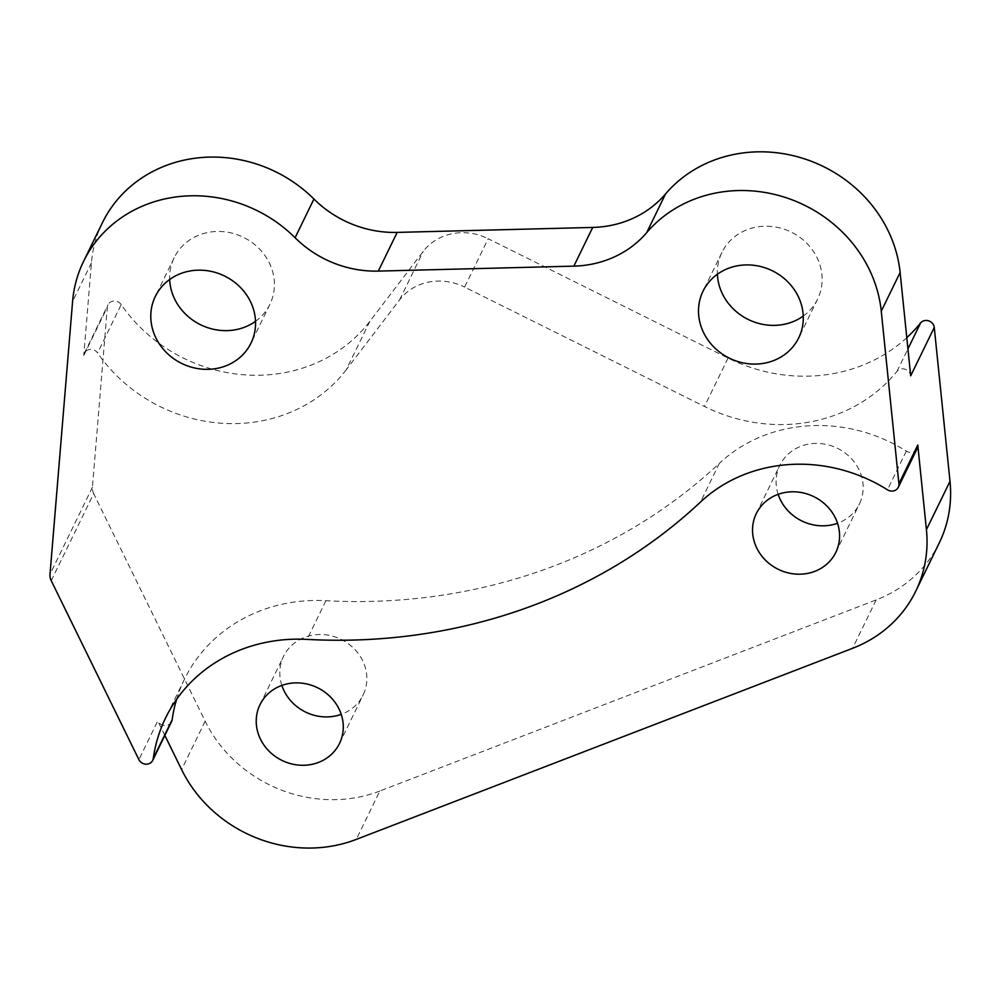 <?xml version="1.0" encoding="UTF-8"?>
<svg xmlns="http://www.w3.org/2000/svg" width="1000" height="1000" viewBox="0 0 1000 1000"><rect width="100%" height="100%" fill="white"/><g stroke="black" fill="none" stroke-linecap="round" stroke-linejoin="round"><path stroke-width="0.75" stroke-dasharray="5 3.75" d="M281.85 685.425A44.225 40.45 26 0 1 279.862 670.6A44.225 40.45 26 0 1 283.562 656.325A44.225 40.45 26 0 1 333.525 636.425A44.225 40.45 26 0 1 366.8 680.812A44.225 40.45 26 0 1 363.088 695.075A44.225 40.45 26 0 1 341.238 714.362M176.588 699.388A159.7 146.062 26 0 1 184.45 679.275A159.7 146.062 26 0 1 325.925 600.7A558.962 511.225 -154 0 0 719.35 463.35L700.487 502.05M906.787 337.675A159.7 146.062 26 0 1 728.037 358.088L488.188 238.725L464.613 287.1L704.463 406.463A159.7 146.062 26 0 0 896.975 371.4A7.725 7.062 26 0 1 905.125 369.237A7.725 7.062 26 0 1 910.688 375.825M102.4 222.75A133.088 121.725 26 0 0 91.45 262.787L83.763 355.525A7.725 7.062 26 0 1 84.4 353.2A7.725 7.062 26 0 1 90.662 349.387A7.725 7.062 26 0 1 97.613 352.95L121.188 304.587A153.05 139.975 26 0 0 369.825 321.375L423.212 251.425A53.238 48.688 26 0 1 488.188 238.725M369.825 321.375L346.25 369.75L399.65 299.8A53.238 48.688 26 0 1 464.613 287.1M803.25 316.062A53.238 48.688 -154 0 0 817.613 299.113A53.238 48.688 -154 0 0 817.025 257.6A53.238 48.688 -154 0 0 769.05 226.287A53.238 48.688 -154 0 0 721.9 252.475A53.238 48.688 -154 0 0 717.4 274.237M255.525 321.312A53.238 48.688 -154 0 0 269.887 304.363A53.238 48.688 -154 0 0 269.3 262.85A53.238 48.688 -154 0 0 221.337 231.537A53.238 48.688 -154 0 0 174.175 257.738A53.238 48.688 -154 0 0 169.675 279.488M121.188 304.587A7.725 7.062 -154 0 0 114.225 301.012A7.725 7.062 -154 0 0 107.975 304.825A7.725 7.062 -154 0 0 107.338 307.15L92.425 487.25A13.312 12.175 -154 0 0 93.675 493.625L51.238 580.7M939.275 542.913A133.088 121.725 -154 0 1 876.137 599.95L379.825 791.038L356.262 839.412M778.15 494.338A44.225 40.45 26 0 1 776.162 479.513A44.225 40.45 26 0 1 779.875 465.238A44.225 40.45 26 0 1 829.837 445.337A44.225 40.45 26 0 1 863.1 489.725A44.225 40.45 26 0 1 859.4 503.988A44.225 40.45 26 0 1 837.537 523.275M917.15 448.6A7.725 7.062 -154 0 1 906.312 451.125A153.05 139.975 -154 0 0 719.35 463.35M164.862 735.425L157.762 720.938L138.9 759.638M171.55 721.675A7.725 7.062 26 0 1 164.713 725.475A7.725 7.062 26 0 1 157.762 720.938M379.825 791.038A133.088 121.725 -154 0 1 205.162 721.2L93.675 493.625M346.25 369.75A153.05 139.975 26 0 1 97.613 352.95M325.925 600.7L307.075 639.4M728.037 358.088L704.463 406.463M399.65 299.8L423.212 251.425M92.425 487.25L50 574.325M876.137 599.95L852.562 648.325M906.312 451.125L887.45 489.812M205.162 721.2L181.588 769.575M896.975 371.4L907.938 348.913M83.763 355.525L107.338 307.15M91.45 262.787L72.588 301.488M260 704.7L283.562 656.325M339.513 743.45L363.088 695.075M721.9 252.475L703.037 291.175M817.613 299.113L798.75 337.812M174.175 257.738L155.325 296.425M269.887 304.363L251.025 343.062M756.3 513.612L779.875 465.238M835.825 552.362L859.4 503.988M184.45 679.275L165.588 717.975M84.4 353.2L107.975 304.825"/><path stroke-width="1.5" d="M256.288 718.975A44.225 40.45 26 0 1 260 704.7A44.225 40.45 26 0 1 309.962 684.8A44.225 40.45 26 0 1 343.225 729.188A44.225 40.45 26 0 1 339.513 743.45A44.225 40.45 26 0 1 289.55 763.363A44.225 40.45 26 0 1 256.288 718.975M341.238 714.362A44.225 40.45 26 0 1 281.85 685.425M307.075 639.4A558.962 511.225 -154 0 0 700.487 502.05A153.05 139.975 -154 0 1 887.45 489.812A7.725 7.062 -154 0 0 898.288 487.3A7.725 7.062 -154 0 0 898.913 483.725L881.263 311.188A133.088 121.725 -154 0 0 786.712 197.913A133.088 121.725 -154 0 0 646.688 232.65A105.9 96.862 -154 0 1 573.85 266.137L378.3 271.1A105.9 96.85 -154 0 1 295.087 237.738A133.088 121.725 -154 0 0 83.537 261.45A133.088 121.725 -154 0 0 72.588 301.488L50 574.325A13.312 12.175 -154 0 0 51.238 580.7L138.9 759.638A7.725 7.062 -154 0 0 145.863 764.175A7.725 7.062 -154 0 0 152.7 760.375A7.725 7.062 -154 0 0 153.287 758.425A159.7 146.062 -154 0 1 165.588 717.975A159.7 146.062 -154 0 1 307.075 639.4M83.537 261.45L102.4 222.75A133.088 121.725 26 0 1 313.938 199.037A105.9 96.85 -154 0 0 397.163 232.4L592.712 227.438A105.9 96.862 -154 0 0 665.537 193.95L646.688 232.65M798.162 296.3A53.238 48.688 -154 0 0 750.2 264.988A53.238 48.688 -154 0 0 703.037 291.175A53.238 48.688 -154 0 0 703.625 332.7A53.238 48.688 -154 0 0 751.6 364.012A53.238 48.688 -154 0 0 798.75 337.812A53.238 48.688 -154 0 0 798.162 296.3M717.4 274.237A53.238 48.688 -154 0 0 722.487 294A53.238 48.688 -154 0 0 803.25 316.062M250.438 301.55A53.238 48.688 -154 0 0 202.475 270.238A53.238 48.688 -154 0 0 155.325 296.425A53.238 48.688 -154 0 0 155.912 337.95A53.238 48.688 -154 0 0 203.875 369.263A53.238 48.688 -154 0 0 251.025 343.062A53.238 48.688 -154 0 0 250.438 301.55M169.675 279.488A53.238 48.688 -154 0 0 174.762 299.25A53.238 48.688 -154 0 0 255.525 321.312M907.938 348.913L920.55 323.025A7.725 7.062 26 0 1 928.688 320.863A7.725 7.062 26 0 1 934.262 327.463L950 481.312A133.088 121.725 -154 0 1 939.275 542.913L915.7 591.287A133.088 121.725 -154 0 1 852.562 648.325L356.262 839.412A133.088 121.725 26 0 1 181.588 769.575L164.862 735.425M752.6 527.888A44.225 40.45 26 0 1 756.3 513.612A44.225 40.45 26 0 1 806.263 493.713A44.225 40.45 26 0 1 839.525 538.1A44.225 40.45 26 0 1 835.825 552.362A44.225 40.45 26 0 1 785.863 572.275A44.225 40.45 26 0 1 752.6 527.888M837.537 523.275A44.225 40.45 26 0 1 778.15 494.338M898.288 487.3L917.15 448.6A7.725 7.062 -154 0 0 917.775 445.025L926.425 529.688A133.088 121.725 -154 0 1 915.7 591.287M152.7 760.375L171.55 721.675A7.725 7.062 26 0 0 172.15 719.725A159.7 146.062 26 0 1 176.588 699.388M920.55 323.025A159.7 146.062 26 0 1 906.787 337.675M665.537 193.95A133.088 121.725 -154 0 1 805.562 159.213A133.088 121.725 -154 0 1 900.125 272.488L910.688 375.825L934.262 327.463M592.712 227.438L573.85 266.137M397.163 232.4L378.3 271.1M313.938 199.037L295.087 237.738M917.775 445.025L898.913 483.725M950 481.312L926.425 529.688M172.15 719.725L153.287 758.425M900.125 272.488L881.263 311.188"/></g></svg>
